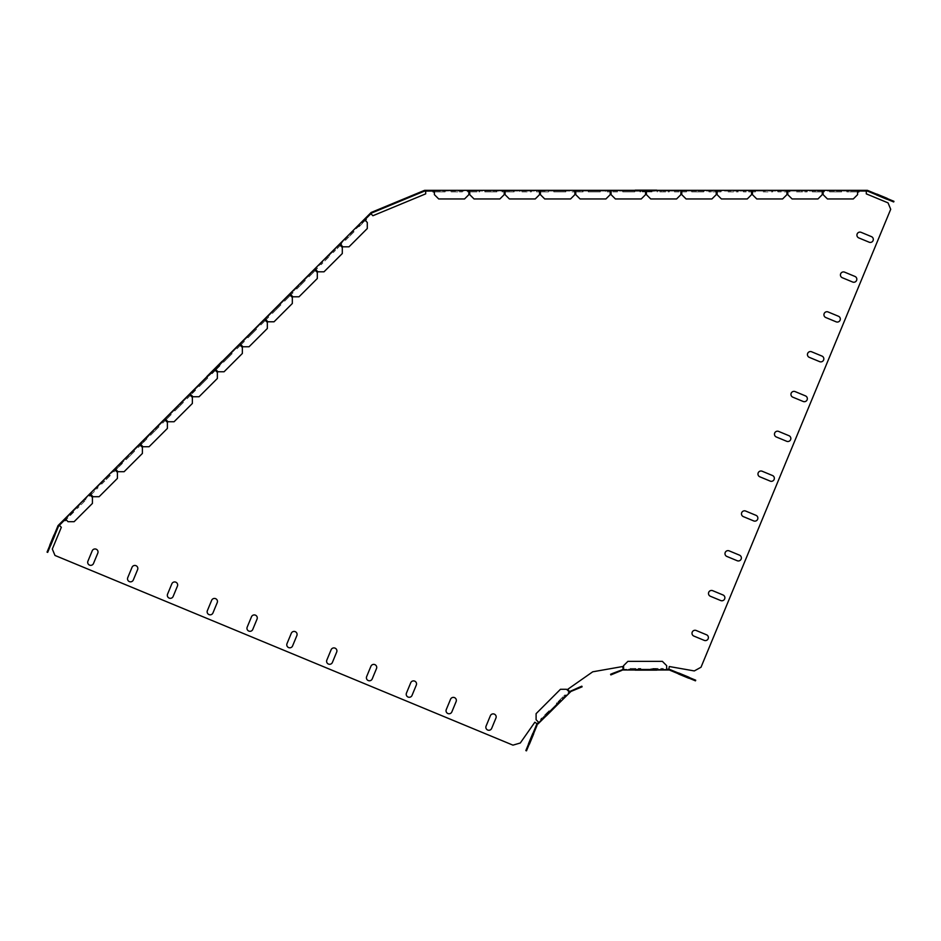 <?xml version="1.0" encoding="UTF-8"?>
<svg xmlns="http://www.w3.org/2000/svg" width="941" height="941" viewBox="0 0 941 941"><rect width="100%" height="100%" fill="white"/><g stroke="black" fill="none" stroke-linecap="round" stroke-linejoin="round"><path stroke-width="0.71" stroke-dasharray="4.71 3.53" d="M844.606 272.149L854.957 276.442A3.011 3.011 0 0 1 856.592 280.383A3.011 3.011 0 0 1 852.64 282.018L842.289 277.724A3.011 3.011 0 0 1 840.666 273.784A3.011 3.011 0 0 1 844.606 272.149M828.115 311.965L838.466 316.258A3.011 3.011 0 0 1 840.09 320.199A3.011 3.011 0 0 1 836.149 321.834L825.798 317.54A3.011 3.011 0 0 1 824.163 313.6A3.011 3.011 0 0 1 828.115 311.965M861.097 232.333A3.011 3.011 0 0 0 857.157 233.968A3.011 3.011 0 0 0 858.78 237.908L869.143 242.202A3.011 3.011 0 0 0 873.083 240.567A3.011 3.011 0 0 0 871.448 236.626L861.097 232.333M811.613 351.781A3.011 3.011 0 0 0 807.672 353.416A3.011 3.011 0 0 0 809.307 357.357L819.658 361.65A3.011 3.011 0 0 0 823.598 360.015A3.011 3.011 0 0 0 821.975 356.074L811.613 351.781M795.121 391.597L805.472 395.89A3.011 3.011 0 0 1 807.107 399.831A3.011 3.011 0 0 1 803.167 401.466L792.816 397.173A3.011 3.011 0 0 1 791.181 393.232A3.011 3.011 0 0 1 795.121 391.597M778.63 431.413L788.981 435.707A3.011 3.011 0 0 1 790.616 439.647A3.011 3.011 0 0 1 786.676 441.282L776.325 436.989A3.011 3.011 0 0 1 774.69 433.048A3.011 3.011 0 0 1 778.63 431.413M762.139 471.229L772.49 475.523A3.011 3.011 0 0 1 774.125 479.463A3.011 3.011 0 0 1 770.185 481.098L759.834 476.805A3.011 3.011 0 0 1 758.199 472.864A3.011 3.011 0 0 1 762.139 471.229M745.648 511.045L755.999 515.339A3.011 3.011 0 0 1 757.634 519.279A3.011 3.011 0 0 1 753.694 520.914L743.343 516.621A3.011 3.011 0 0 1 741.708 512.68A3.011 3.011 0 0 1 745.648 511.045M729.157 550.861L739.508 555.155A3.011 3.011 0 0 1 741.143 559.095A3.011 3.011 0 0 1 737.203 560.73L726.852 556.437A3.011 3.011 0 0 1 725.217 552.496A3.011 3.011 0 0 1 729.157 550.861M712.666 590.677A3.011 3.011 0 0 0 708.726 592.312A3.011 3.011 0 0 0 710.361 596.253L720.712 600.546A3.011 3.011 0 0 0 724.652 598.911A3.011 3.011 0 0 0 723.017 594.971L712.666 590.677M696.175 630.494A3.011 3.011 0 0 0 692.235 632.129A3.011 3.011 0 0 0 693.858 636.069L704.221 640.362A3.011 3.011 0 0 0 708.161 638.727A3.011 3.011 0 0 0 706.526 634.787L696.175 630.494M171.85 583.808L167.557 594.159A3.011 3.011 0 0 0 169.192 598.1A3.011 3.011 0 0 0 173.132 596.465L177.426 586.114A3.011 3.011 0 0 0 175.791 582.173A3.011 3.011 0 0 0 171.85 583.808M137.609 569.623L133.316 579.974A3.011 3.011 0 0 1 129.376 581.609A3.011 3.011 0 0 1 127.741 577.668L132.034 567.305A3.011 3.011 0 0 1 135.975 565.682A3.011 3.011 0 0 1 137.609 569.623M92.218 550.814L87.925 561.165A3.011 3.011 0 0 0 89.56 565.118A3.011 3.011 0 0 0 93.5 563.483L97.793 553.132A3.011 3.011 0 0 0 96.158 549.191A3.011 3.011 0 0 0 92.218 550.814M257.046 619.096L252.764 629.447A3.011 3.011 0 0 1 248.824 631.082A3.011 3.011 0 0 1 247.189 627.141L251.482 616.79A3.011 3.011 0 0 1 255.423 615.155A3.011 3.011 0 0 1 257.046 619.096M217.23 602.605L212.948 612.956A3.011 3.011 0 0 1 209.008 614.591A3.011 3.011 0 0 1 207.373 610.65L211.666 600.299A3.011 3.011 0 0 1 215.607 598.664A3.011 3.011 0 0 1 217.23 602.605M336.678 652.078L332.396 662.429A3.011 3.011 0 0 1 328.456 664.064A3.011 3.011 0 0 1 326.821 660.123L331.114 649.772A3.011 3.011 0 0 1 335.055 648.137A3.011 3.011 0 0 1 336.678 652.078M296.862 635.587L292.58 645.938A3.011 3.011 0 0 1 288.64 647.573A3.011 3.011 0 0 1 287.005 643.632L291.298 633.281A3.011 3.011 0 0 1 295.239 631.646A3.011 3.011 0 0 1 296.862 635.587M495.942 718.054L491.661 728.405A3.011 3.011 0 0 1 487.72 730.04A3.011 3.011 0 0 1 486.085 726.087L490.367 715.736A3.011 3.011 0 0 1 494.307 714.113A3.011 3.011 0 0 1 495.942 718.054M456.126 701.563L451.845 711.914A3.011 3.011 0 0 1 447.904 713.537A3.011 3.011 0 0 1 446.269 709.596L450.551 699.245A3.011 3.011 0 0 1 454.491 697.61A3.011 3.011 0 0 1 456.126 701.563M416.31 685.06L412.029 695.423A3.011 3.011 0 0 1 408.088 697.046A3.011 3.011 0 0 1 406.453 693.105L410.735 682.754A3.011 3.011 0 0 1 414.687 681.119A3.011 3.011 0 0 1 416.31 685.06M376.494 668.569L372.213 678.92A3.011 3.011 0 0 1 368.272 680.555A3.011 3.011 0 0 1 366.637 676.614L370.919 666.263A3.011 3.011 0 0 1 374.871 664.628A3.011 3.011 0 0 1 376.494 668.569M640.127 669.11L651.854 669.11C655.395 669.11 655.395 669.11 651.854 669.11L640.127 669.11C636.587 669.11 636.587 669.11 640.127 669.11M635.222 669.11L656.771 669.11L635.222 669.11M640.386 191.199L645.561 191.199L640.386 191.199C636.516 191.199 636.516 191.199 640.386 191.199M646.42 191.199L651.595 191.199C655.465 191.199 655.465 191.199 651.595 191.199L646.42 191.199M635.222 191.199L645.561 191.199L635.222 191.199M557.307 703.421C559.813 700.916 559.813 700.916 557.307 703.421L549.015 711.714C546.509 714.219 546.509 714.219 549.015 711.714L557.307 703.421M560.777 699.951L545.545 715.184L560.777 699.951M219.182 365.673L215.524 369.319L219.182 365.673C221.923 362.932 221.923 362.932 219.182 365.673M214.913 369.931L211.266 373.589C208.526 376.329 208.526 376.329 211.266 373.589L214.913 369.931M222.841 362.014L215.524 369.319L222.841 362.014M669.98 670.286L670.239 669.651L669.357 669.286L670.239 669.651L669.98 670.286L669.357 669.286L670.239 669.651L669.216 669.98L691.553 679.226L691.847 678.602L669.357 669.286L668.404 669.286L669.357 669.286L668.404 669.286L669.216 669.98L668.404 669.286L669.357 669.286L668.698 669.98L628.753 669.98L628.753 668.428L628.753 669.286L622.624 669.286L623.589 669.286L623.589 665.663L627.894 661.358L662.37 661.358L666.675 665.663L666.675 669.286L622.624 669.286L610.603 674.274L610.862 674.909L623.589 669.98L621.742 669.651L622.624 669.286L622.013 670.286M623.177 669.286L622.766 669.98M569.423 691.553L569.823 692.129L582.103 686.824L581.832 686.189L569.799 691.165L565.47 695.493L565.964 695.987L564.871 694.893L556.331 703.421L557.425 704.515L569.823 692.129L567.811 689.259L592.724 671.803L622.683 666.522L623.295 669.98L628.753 669.98L628.753 669.286L668.816 669.286M65.164 520.655L64.07 519.561L58.836 524.796L61.33 527.301L52.32 549.038L54.978 555.449L512.939 745.143L520.291 743.002L534.853 722.217L537.723 724.229L541.581 720.371L541.099 719.877L557.425 704.515L556.943 704.033L549.626 711.349L549.015 710.737L540.487 719.277L541.581 720.371L550.109 711.831L549.015 710.737L536.758 724.205L527.36 746.919L527.995 747.178L526.478 750.836L525.843 750.577L527.36 746.919M73.704 512.116L66.082 519.738L76.75 507.858L77.362 508.469L85.89 499.93L77.362 508.458L76.268 507.364L72.61 511.022L73.704 512.116M84.796 498.836L85.89 499.93L85.278 499.33L88.936 495.672L89.548 496.272L88.454 495.178L76.75 507.858L76.268 507.364L84.796 498.836M91.077 494.754L98.076 487.744L97.476 487.132L101.134 483.474L101.734 484.086L110.273 475.558L109.662 474.946L113.32 471.288L113.932 471.9L115.449 470.371L113.92 471.9L112.826 470.806L109.18 474.452L110.273 475.546L101.734 484.086L100.64 482.992L96.982 486.65L98.076 487.744L91.065 494.754M90.465 495.354L89.548 496.272L90.465 495.366M122.459 463.36L116.061 469.759L125.506 459.102L126.118 459.702L125.024 458.608L121.365 462.266L122.459 463.36M134.645 451.174L126.118 459.702L134.645 451.174L134.045 450.563L137.704 446.904L138.303 447.516L137.21 446.422L133.551 450.08L134.645 451.174M146.831 438.988L141.044 444.775L149.89 434.718L150.489 435.33L149.396 434.236L145.737 437.894L146.843 438.988M140.432 445.387L138.303 447.516L140.444 445.387M159.029 426.791L150.489 435.33L159.029 426.791L158.417 426.191L162.075 422.533L162.687 423.132L161.593 422.038L157.935 425.697L159.029 426.791M171.215 414.605L166.039 419.78L171.215 414.605L170.615 413.993L174.261 410.347L174.873 410.946L173.779 409.853L170.121 413.511L171.215 414.605M165.428 420.392L162.687 423.132L165.428 420.392M183.401 402.419L174.873 410.946L183.401 402.419L182.801 401.807L186.459 398.149L187.059 398.761L185.965 397.667L182.307 401.325L183.401 402.419M195.599 390.221L191.023 394.797L198.645 385.963L199.257 386.575L198.163 385.481L194.505 389.127L195.599 390.221M190.411 395.408L187.059 398.761L190.411 395.408M207.785 378.035L199.245 386.563L207.785 378.035L207.173 377.435L210.831 373.777L211.443 374.377L210.349 373.283L206.691 376.941L207.785 378.035M219.971 365.849L216.007 369.813L223.029 361.579L223.629 362.191L222.535 361.097L218.877 364.755L219.971 365.849M215.407 370.413L211.443 374.377L215.407 370.425M232.156 353.651L223.629 362.191L232.168 353.663L231.557 353.051L235.215 349.393L235.826 350.005L234.721 348.911L231.074 352.569L232.168 353.663M244.354 341.465L241.002 344.818L244.354 341.465L243.743 340.865L247.401 337.207L248.012 337.807L246.918 336.713L243.26 340.371L244.354 341.465M240.39 345.429L235.815 350.005L240.39 345.429M256.54 329.279L248.012 337.807L256.54 329.279L255.94 328.668L259.598 325.01L260.198 325.621L259.104 324.527L255.446 328.186L256.54 329.279M268.726 317.093L265.985 319.834L268.738 317.093L268.126 316.482L271.784 312.824L272.384 313.435L271.29 312.341L267.632 316L268.738 317.093M265.374 320.446L260.198 325.621L265.386 320.446M280.924 304.896L272.384 313.435L280.924 304.896L280.312 304.296L283.97 300.638L284.582 301.249L283.488 300.144L279.83 303.802L280.924 304.896M293.11 292.71L290.981 294.839L293.11 292.71L292.51 292.098L296.156 288.452L296.768 289.052L295.674 287.958L292.016 291.616L293.11 292.71M290.369 295.45L284.582 301.238L290.369 295.45M305.296 280.524L296.768 289.052L305.296 280.524L304.696 279.912L308.354 276.254L308.954 276.866L307.86 275.772L304.202 279.43L305.296 280.524M317.493 268.326L315.964 269.855L317.493 268.338L316.882 267.726L320.54 264.068L321.152 264.68L329.679 256.14L321.14 264.668L320.058 263.586L316.399 267.232L317.493 268.338M315.353 270.467L308.954 276.866L315.353 270.467M328.585 255.046L329.679 256.14L329.068 255.54L332.726 251.882L333.337 252.482L332.244 251.388L320.54 264.068L320.058 263.586L328.585 255.046M340.96 244.872L341.865 243.954L341.265 243.343L344.924 239.684L345.523 240.296L354.063 231.768L353.451 231.157L365.331 220.488L357.709 228.11L356.615 227.016L352.969 230.674L354.051 231.757L345.523 240.296L344.43 239.202L340.771 242.86L341.865 243.954L340.948 244.86M340.348 245.472L333.337 252.482L340.348 245.472M433.095 191.882L433.095 190.341L425.685 190.341L425.685 193.87L372.895 215.736L370.389 213.242L365.155 218.477L366.249 219.571M669.216 669.98L669.298 666.522L694.293 670.933L701.01 667.24L890.704 209.29L888.045 202.868L866.296 193.87L866.296 190.341L846.818 190.341L846.818 191.882L857.592 191.882L846.818 191.882L846.818 190.341L841.654 190.341L841.654 191.882L829.586 191.882L829.586 190.341L812.342 190.341L812.342 191.882L822.258 191.882L812.342 191.882L812.342 190.341L807.178 190.341L807.178 191.882L795.11 191.882L795.11 190.341L777.866 190.341L777.866 191.882L786.923 191.882L777.866 191.882L777.866 190.341L772.69 190.341L772.69 191.882L760.634 191.882L760.634 190.341L743.39 190.341L743.39 191.882L751.577 191.882L743.39 191.882L743.39 190.341L738.215 190.341L738.215 191.882L726.158 191.882L726.158 190.341L708.914 190.341L708.914 191.882L716.242 191.882L708.914 191.882L708.914 190.341L703.739 190.341L703.739 191.882L691.67 191.882L691.67 190.341L674.438 190.341L674.438 191.882L680.896 191.882L674.438 191.882L674.438 190.341L669.263 190.341L669.263 191.882L657.194 191.882L657.194 190.341L639.962 190.341L639.962 191.882L645.561 191.882L639.962 191.882L639.962 190.341L634.787 190.341L634.787 191.882L622.719 191.882L622.719 190.341L605.486 190.341L605.486 191.882L610.227 191.882L605.486 191.882L605.486 190.341L600.311 190.341L600.311 191.882L588.243 191.882L588.243 190.341L571.011 190.341L571.011 191.882L574.88 191.882L571.011 191.882L571.011 190.341L565.835 190.341L565.835 191.882L553.767 191.882L553.767 190.341L536.535 190.341L536.535 191.882L539.546 191.882L536.535 191.882L536.535 190.341L531.359 190.341L531.359 191.882L519.291 191.882L519.291 190.341L502.047 190.341L502.047 191.882L504.211 191.882L502.047 191.882L502.047 190.341L496.883 190.341L496.883 191.882L484.815 191.882L484.815 190.341L467.571 190.341L467.571 191.882L468.865 191.882L467.571 191.882L467.571 190.341L462.407 190.341L462.407 191.882L450.339 191.882L450.339 190.341L445.164 190.341L445.164 191.882L434.389 191.882L445.164 191.882L445.164 191.023L424.697 191.023L425.508 190.341L424.556 190.341L425.685 191.023M866.296 191.023L867.484 191.105L867.426 190.341L868.308 190.705L866.296 190.341L866.296 191.023L841.654 191.023L841.654 190.341L829.586 190.341L829.586 191.023L807.178 191.023L807.178 190.341L795.11 190.341L795.11 191.023L772.69 191.023L772.69 190.341L760.634 190.341L760.634 191.023L738.215 191.023L738.215 190.341L726.158 190.341L726.158 191.023L703.739 191.023L703.739 190.341L691.67 190.341L691.67 191.023L669.263 191.023L669.263 190.341L657.194 190.341L657.194 191.023L634.787 191.023L634.787 190.341L622.719 190.341L622.719 191.023L600.311 191.023L600.311 190.341L588.243 190.341L588.243 191.023L565.835 191.023L565.835 190.341L496.883 191.023L496.883 190.341L484.815 190.341L484.815 191.023L479.639 191.023L479.639 190.341L479.639 191.882L469.735 191.882L479.639 191.882L479.639 191.023L450.339 191.023L450.339 191.882L462.407 191.882L462.407 190.341L450.339 190.341L450.339 191.023L433.095 190.341L433.095 191.023M514.115 191.882L505.07 191.882L514.115 191.882L514.115 190.341L514.115 191.882M548.591 191.882L540.405 191.882L548.591 191.882L548.591 190.341L548.591 191.882M583.079 191.882L575.751 191.882L583.079 191.882L583.079 190.341L583.079 191.882M617.555 191.882L611.085 191.882L617.555 191.882L617.555 190.341L617.555 191.882M652.031 191.882L646.42 191.882L652.031 191.882L652.031 190.341L652.031 191.882M686.507 191.882L681.766 191.882L686.507 191.882L686.507 190.341L686.507 191.882M720.982 191.882L717.101 191.882L720.982 191.882L720.982 190.341L720.982 191.882M755.458 191.882L752.435 191.882L755.458 191.882L755.458 190.341L755.458 191.882M789.934 191.882L787.782 191.882L789.934 191.882L789.934 190.341L789.934 191.882M824.41 191.882L823.116 191.882L824.41 191.882L824.41 190.341L824.41 191.882M858.886 191.023L858.886 191.882M663.229 668.428L663.229 669.98L663.229 668.428L651.16 668.428L663.229 668.428M651.16 669.98L651.16 668.428L651.16 669.98M640.821 668.428L640.821 669.98L640.821 668.428L628.753 668.428L640.821 668.428M841.654 191.882L841.654 191.023L829.586 191.023L829.586 191.882L841.654 191.882M807.178 191.882L807.178 191.023L795.11 191.023L795.11 191.882L807.178 191.882M772.69 191.882L772.69 191.023L760.634 191.023L760.634 191.882L772.69 191.882M738.215 191.882L738.215 191.023L726.158 191.023L726.158 191.882L738.215 191.882M703.739 191.882L703.739 191.023L691.67 191.023L691.67 191.882L703.739 191.882M669.263 191.882L669.263 191.023L657.194 191.023L657.194 191.882L669.263 191.882M634.787 191.882L634.787 191.023L622.719 191.023L622.719 191.882L634.787 191.882M600.311 191.882L600.311 191.023L588.243 191.023L588.243 191.882L600.311 191.882M565.835 191.882L565.835 191.023L553.767 191.023L553.767 191.882L565.835 191.882M531.359 191.882L531.359 191.023L519.291 191.023L519.291 191.882L531.359 191.882M496.883 191.882L496.883 191.023L484.815 191.023L484.815 191.882L496.883 191.882M365.637 218.971L357.11 227.499L356.615 227.016L365.155 218.477L365.637 218.971L370.883 213.725L370.389 213.242L371.189 212.443L372.342 212.713L370.519 213.113L371.577 213.031L370.883 213.725M57.907 525.925L47.05 552.12L47.685 552.379L58.542 526.184L58.036 525.596L57.672 526.478L58.836 524.796L59.318 525.29L64.564 520.044L64.07 519.561L72.61 511.022L73.092 511.516L64.564 520.044M556.331 703.421L556.943 704.033L565.47 695.493L564.871 694.893L556.331 703.421M88.454 495.178L88.936 495.672L97.476 487.132L96.982 486.65L88.454 495.178M100.64 482.992L101.134 483.474L109.662 474.946L109.18 474.452L100.64 482.992M112.826 470.806L113.32 471.288L121.848 462.76L121.365 462.266L112.826 470.806M125.024 458.608L125.506 459.102L134.045 450.563L133.551 450.08L125.024 458.608M137.21 446.422L137.704 446.904L146.231 438.377L145.737 437.894L137.21 446.422M149.396 434.236L149.89 434.718L158.417 426.191L157.935 425.697L149.396 434.236M161.593 422.038L162.075 422.533L170.615 413.993L170.121 413.511L161.593 422.038M173.779 409.853L174.261 410.347L182.801 401.807L182.307 401.325L173.779 409.853M185.965 397.667L186.459 398.149L194.987 389.621L194.505 389.127L185.965 397.667M198.163 385.481L198.645 385.963L207.173 377.435L206.691 376.941L198.163 385.481M210.349 373.283L210.831 373.777L219.371 365.237L218.877 364.755L210.349 373.283M222.535 361.097L223.029 361.579L231.557 353.051L231.074 352.569L222.535 361.097M234.721 348.911L235.215 349.393L243.743 340.865L243.26 340.371L234.721 348.911M246.918 336.713L247.401 337.207L255.94 328.668L255.446 328.186L246.918 336.713M259.104 324.527L259.598 325.01L268.126 316.482L267.632 316L259.104 324.527M271.29 312.341L271.784 312.824L280.312 304.296L279.83 303.802L271.29 312.341M283.488 300.144L283.97 300.638L292.51 292.098L292.016 291.616L283.488 300.144M295.674 287.958L296.156 288.452L304.696 279.912L304.202 279.43L295.674 287.958M307.86 275.772L308.354 276.254L316.882 267.726L316.399 267.232L307.86 275.772M332.244 251.388L332.726 251.882L341.265 243.343L340.771 242.86L332.244 251.388M344.43 239.202L344.924 239.684L353.451 231.157L352.969 230.674L344.43 239.202M401.689 199.81L401.96 200.445L398.302 201.962L398.031 201.327L424.556 190.341L423.673 190.705L425.508 190.341L424.556 190.341L425.508 191.023M866.473 191.023L866.473 190.341L868.049 191.341L868.308 190.705L867.284 191.023M857.592 191.023L823.116 191.023L823.116 194.646L827.433 198.951L853.287 198.951L857.592 194.646L857.592 190.341M822.258 191.023L787.782 191.023L787.782 194.646L792.087 198.951L817.952 198.951L822.258 194.646L822.258 190.341M752.435 191.023L786.923 191.023L786.923 194.646L782.606 198.951L756.752 198.951L752.435 194.646L752.435 190.341M717.101 191.023L751.577 191.023L751.577 194.646L747.272 198.951L721.406 198.951L717.101 194.646L717.101 190.341M681.766 191.023L716.242 191.023L716.242 194.646L711.925 198.951L686.071 198.951L681.766 194.646L681.766 190.341M646.42 191.023L680.896 191.023L680.896 194.646L676.591 198.951L650.737 198.951L646.42 194.646L646.42 190.341M611.085 191.023L645.561 191.023L645.561 194.646L641.256 198.951L615.39 198.951L611.085 194.646L611.085 190.341M575.751 191.023L610.227 191.023L610.227 194.646L605.91 198.951L580.056 198.951L575.751 194.646L575.751 190.341M540.405 191.023L574.88 191.023L574.88 194.646L570.575 198.951L544.721 198.951L540.405 194.646L540.405 190.341M505.07 191.023L539.546 191.023L539.546 194.646L535.241 198.951L509.375 198.951L505.07 194.646L505.07 190.341M469.735 191.023L504.211 191.023L504.211 194.646L499.894 198.951L474.041 198.951L469.735 194.646L469.735 190.341M434.389 191.023L468.865 191.023L468.865 194.646L464.56 198.951L438.706 198.951L434.389 194.646L434.389 190.341M504.211 190.341L504.211 191.023M539.546 190.341L539.546 191.023M610.227 190.341L610.227 191.023M680.896 190.341L680.896 191.023M716.242 190.341L716.242 191.023M751.577 190.341L751.577 191.023M468.865 190.341L468.865 191.023M574.88 190.341L574.88 191.023M645.561 190.341L645.561 191.023M787.782 190.341L787.782 191.023M823.116 190.341L823.116 191.023M786.923 190.341L786.923 191.023M423.673 190.705L424.697 191.023L423.673 190.705M401.96 200.445L424.697 191.023M424.238 190.47L424.497 191.105M623.589 669.98L623.589 669.286M691.847 678.602L695.717 680.202L695.458 680.849L691.553 679.226M666.675 669.98L666.675 669.286M570.199 691.753L570.681 690.8L569.799 691.165L538.652 722.312L539.146 722.806M537.146 723.829L537.346 724.605L537.923 724.017L537.346 724.605L537.44 723.535L536.394 725.088L537.44 723.535L536.758 724.205L537.923 724.017M570.952 691.435L570.681 690.8L570.952 691.435L570.681 690.8L569.129 691.847L566.564 689.283L560.471 689.283L536.099 713.666L536.099 719.759L538.652 722.312M570.681 690.8L569.129 691.847L570.681 690.8M537.029 725.358L536.394 725.088L537.346 724.605L527.995 747.178M371.001 213.607L370.519 213.113L372.071 212.078L370.519 213.113L371.001 213.607L372.071 212.078L371.577 213.031M372.071 212.078L372.342 212.713L372.071 212.078M364.238 219.394L364.732 219.876L340.348 244.26L339.866 243.778M394.056 202.974L394.326 203.609L397.972 202.092L397.714 201.456L371.519 212.313M339.254 244.378L339.736 244.872L315.364 269.244L314.87 268.761M314.259 269.373L314.753 269.855L290.369 294.239L289.887 293.745M289.275 294.357L289.757 294.851L265.386 319.222L264.892 318.74M264.774 319.834L240.39 344.218L242.954 346.77L249.047 346.77L267.338 328.491L267.338 322.398L264.28 319.352M239.79 344.818L215.407 369.201L217.971 371.766L224.064 371.766L242.343 353.475L242.343 347.382L239.296 344.335M214.313 369.319L214.795 369.813L190.423 394.185L189.929 393.703M189.317 394.314L189.811 394.797L165.428 419.18L164.946 418.686M164.334 419.298L164.816 419.792L140.444 444.164L139.95 443.681M139.339 444.293L139.833 444.775L115.449 469.159L114.967 468.665M114.837 469.771L90.465 494.143L93.03 496.707L99.123 496.707L117.402 478.416L117.402 472.323L114.355 469.277M65.47 519.138L89.854 494.754L92.418 497.319L92.418 503.411L74.127 521.69L68.034 521.69L64.988 518.644M59.201 525.407L58.624 525.984L58.707 524.925L59.201 525.407L58.707 524.925L59.201 525.407L57.672 526.478L58.542 526.184M59.318 525.29L58.624 525.984M394.326 203.609L371.777 212.948M364.732 219.876L367.284 222.441L367.284 228.534L349.005 246.824L342.912 246.824L340.348 244.26M339.736 244.872L342.301 247.424L342.301 253.529L324.01 271.808L317.917 271.808L315.364 269.244M314.753 269.855L317.305 272.419L317.305 278.512L299.026 296.791L292.933 296.791L290.369 294.239M289.757 294.851L292.322 297.403L292.322 303.496L274.043 321.787L267.938 321.787L265.386 319.222M214.795 369.813L217.359 372.377L217.359 378.47L199.069 396.749L192.976 396.749L190.423 394.185M189.811 394.797L192.364 397.361L192.364 403.454L174.085 421.744L167.992 421.744L165.428 419.18M164.816 419.792L167.38 422.344L167.38 428.437L149.09 446.728L142.997 446.728L140.444 444.164M139.833 444.775L142.397 447.34L142.397 453.433L124.106 471.712L118.013 471.712L115.449 469.159M48.567 548.462L49.203 548.732M858.463 190.341L858.463 191.023M890.292 199.81L890.033 200.445L893.691 201.962L893.95 201.327L867.755 190.47M890.033 200.445L867.484 191.105"/><path stroke-width="1.41" d="M678.332 673.921L688.683 678.214C692.27 679.696 692.27 679.696 688.683 678.214L678.332 673.921C674.756 672.439 674.756 672.439 678.332 673.921M640.127 670.145L651.854 670.145C655.395 670.145 655.395 670.145 651.854 670.145L640.127 670.145C636.587 670.145 636.587 670.145 640.127 670.145M635.222 670.145L656.771 670.145L635.222 670.145M558.037 704.15C560.542 701.645 560.542 701.645 558.037 704.15L549.744 712.443C547.239 714.948 547.239 714.948 549.744 712.443L558.037 704.15M561.506 700.68L546.274 715.913L561.506 700.68M533.688 733.839L529.407 744.19C527.925 747.766 527.925 747.766 529.407 744.19L533.688 733.839C535.17 730.263 535.17 730.263 533.688 733.839M54.025 534.876C55.507 531.3 55.507 531.3 54.025 534.876L49.732 545.227C48.25 548.815 48.25 548.815 49.732 545.227L54.025 534.876M218.453 364.932L210.525 372.859C207.785 375.6 207.785 375.6 210.525 372.859L218.453 364.932C221.194 362.191 221.194 362.191 218.453 364.932M222.111 361.273L206.879 376.518L222.111 361.273M640.386 190.164L651.595 190.164C655.465 190.164 655.465 190.164 651.595 190.164L640.386 190.164C636.516 190.164 636.516 190.164 640.386 190.164M635.222 190.164L656.771 190.164L635.222 190.164M876.824 194.058C873.248 192.576 873.248 192.576 876.824 194.058L887.187 198.351C890.762 199.833 890.762 199.833 887.187 198.351L876.824 194.058M844.606 272.149L854.957 276.442A3.011 3.011 0 0 1 856.592 280.383A3.011 3.011 0 0 1 852.64 282.018L842.289 277.724A3.011 3.011 0 0 1 840.666 273.784A3.011 3.011 0 0 1 844.606 272.149M828.115 311.965L838.466 316.258A3.011 3.011 0 0 1 840.09 320.199A3.011 3.011 0 0 1 836.149 321.834L825.798 317.54A3.011 3.011 0 0 1 824.163 313.6A3.011 3.011 0 0 1 828.115 311.965M861.097 232.333A3.011 3.011 0 0 0 857.157 233.968A3.011 3.011 0 0 0 858.78 237.908L869.143 242.202A3.011 3.011 0 0 0 873.083 240.567A3.011 3.011 0 0 0 871.448 236.626L861.097 232.333M811.613 351.781A3.011 3.011 0 0 0 807.672 353.416A3.011 3.011 0 0 0 809.307 357.357L819.658 361.65A3.011 3.011 0 0 0 823.598 360.015A3.011 3.011 0 0 0 821.975 356.074L811.613 351.781M795.121 391.597L805.472 395.89A3.011 3.011 0 0 1 807.107 399.831A3.011 3.011 0 0 1 803.167 401.466L792.816 397.173A3.011 3.011 0 0 1 791.181 393.232A3.011 3.011 0 0 1 795.121 391.597M778.63 431.413L788.981 435.707A3.011 3.011 0 0 1 790.616 439.647A3.011 3.011 0 0 1 786.676 441.282L776.325 436.989A3.011 3.011 0 0 1 774.69 433.048A3.011 3.011 0 0 1 778.63 431.413M762.139 471.229L772.49 475.523A3.011 3.011 0 0 1 774.125 479.463A3.011 3.011 0 0 1 770.185 481.098L759.834 476.805A3.011 3.011 0 0 1 758.199 472.864A3.011 3.011 0 0 1 762.139 471.229M745.648 511.045L755.999 515.339A3.011 3.011 0 0 1 757.634 519.279A3.011 3.011 0 0 1 753.694 520.914L743.343 516.621A3.011 3.011 0 0 1 741.708 512.68A3.011 3.011 0 0 1 745.648 511.045M729.157 550.861L739.508 555.155A3.011 3.011 0 0 1 741.143 559.095A3.011 3.011 0 0 1 737.203 560.73L726.852 556.437A3.011 3.011 0 0 1 725.217 552.496A3.011 3.011 0 0 1 729.157 550.861M712.666 590.677A3.011 3.011 0 0 0 708.726 592.312A3.011 3.011 0 0 0 710.361 596.253L720.712 600.546A3.011 3.011 0 0 0 724.652 598.911A3.011 3.011 0 0 0 723.017 594.971L712.666 590.677M696.175 630.494A3.011 3.011 0 0 0 692.235 632.129A3.011 3.011 0 0 0 693.858 636.069L704.221 640.362A3.011 3.011 0 0 0 708.161 638.727A3.011 3.011 0 0 0 706.526 634.787L696.175 630.494M171.85 583.808L167.557 594.159A3.011 3.011 0 0 0 169.192 598.1A3.011 3.011 0 0 0 173.132 596.465L177.426 586.114A3.011 3.011 0 0 0 175.791 582.173A3.011 3.011 0 0 0 171.85 583.808M137.609 569.623L133.316 579.974A3.011 3.011 0 0 1 129.376 581.609A3.011 3.011 0 0 1 127.741 577.668L132.034 567.305A3.011 3.011 0 0 1 135.975 565.682A3.011 3.011 0 0 1 137.609 569.623M92.218 550.814L87.925 561.165A3.011 3.011 0 0 0 89.56 565.118A3.011 3.011 0 0 0 93.5 563.483L97.793 553.132A3.011 3.011 0 0 0 96.158 549.191A3.011 3.011 0 0 0 92.218 550.814M257.046 619.096L252.764 629.447A3.011 3.011 0 0 1 248.824 631.082A3.011 3.011 0 0 1 247.189 627.141L251.482 616.79A3.011 3.011 0 0 1 255.423 615.155A3.011 3.011 0 0 1 257.046 619.096M217.23 602.605L212.948 612.956A3.011 3.011 0 0 1 209.008 614.591A3.011 3.011 0 0 1 207.373 610.65L211.666 600.299A3.011 3.011 0 0 1 215.607 598.664A3.011 3.011 0 0 1 217.23 602.605M336.678 652.078L332.396 662.429A3.011 3.011 0 0 1 328.456 664.064A3.011 3.011 0 0 1 326.821 660.123L331.114 649.772A3.011 3.011 0 0 1 335.055 648.137A3.011 3.011 0 0 1 336.678 652.078M296.862 635.587L292.58 645.938A3.011 3.011 0 0 1 288.64 647.573A3.011 3.011 0 0 1 287.005 643.632L291.298 633.281A3.011 3.011 0 0 1 295.239 631.646A3.011 3.011 0 0 1 296.862 635.587M495.942 718.054L491.661 728.405A3.011 3.011 0 0 1 487.72 730.04A3.011 3.011 0 0 1 486.085 726.087L490.367 715.736A3.011 3.011 0 0 1 494.307 714.113A3.011 3.011 0 0 1 495.942 718.054M456.126 701.563L451.845 711.914A3.011 3.011 0 0 1 447.904 713.537A3.011 3.011 0 0 1 446.269 709.596L450.551 699.245A3.011 3.011 0 0 1 454.491 697.61A3.011 3.011 0 0 1 456.126 701.563M416.31 685.06L412.029 695.423A3.011 3.011 0 0 1 408.088 697.046A3.011 3.011 0 0 1 406.453 693.105L410.735 682.754A3.011 3.011 0 0 1 414.687 681.119A3.011 3.011 0 0 1 416.31 685.06M376.494 668.569L372.213 678.92A3.011 3.011 0 0 1 368.272 680.555A3.011 3.011 0 0 1 366.637 676.614L370.919 666.263A3.011 3.011 0 0 1 374.871 664.628A3.011 3.011 0 0 1 376.494 668.569M678.755 673.015L689.106 677.297C692.682 678.779 692.682 678.779 689.106 677.297L678.755 673.015C675.168 671.533 675.168 671.533 678.755 673.015M876.459 194.94C872.872 193.458 872.872 193.458 876.459 194.94L886.81 199.233C890.386 200.715 890.386 200.715 886.81 199.233L876.459 194.94M645.561 191.199L646.42 191.199L645.561 191.199M532.794 733.404L528.501 743.755C527.019 747.33 527.019 747.33 528.501 743.755L532.794 733.404C534.276 729.828 534.276 729.828 532.794 733.404M215.524 369.319L214.913 369.931L215.524 369.319M54.884 535.264C56.366 531.677 56.366 531.677 54.884 535.264L50.602 545.615C49.12 549.191 49.12 549.191 50.602 545.615L54.884 535.264M569.423 691.553L567.811 689.259L592.724 671.803L622.683 666.522L623.177 669.286M66.082 519.738L65.164 520.655L66.082 519.738M91.065 494.754L90.465 495.354L91.077 494.754M116.061 469.759L115.449 470.371L116.061 469.759M141.044 444.775L140.432 445.387L141.044 444.775M166.039 419.78L165.428 420.392L166.039 419.792M191.023 394.797L190.411 395.408L191.023 394.797M216.007 369.813L215.407 370.413L216.018 369.813M241.002 344.818L240.39 345.429L241.002 344.818M265.985 319.834L265.374 320.446L265.985 319.834M290.981 294.839L290.369 295.45L290.981 294.839M315.964 269.855L315.353 270.467L315.964 269.855M340.948 244.86L340.348 245.472L340.96 244.872M366.249 219.571L365.331 220.488L366.249 219.571L365.637 218.971M434.389 191.882L433.095 191.882L434.389 191.882M469.735 191.882L468.865 191.882L469.735 191.882M505.07 191.882L504.211 191.882L505.07 191.882M540.405 191.882L539.546 191.882L540.405 191.882M575.751 191.882L574.88 191.882L575.751 191.882M611.085 191.882L610.227 191.882L611.085 191.882M646.42 191.882L645.561 191.882L646.42 191.882M681.766 191.882L680.896 191.882L681.766 191.882M717.101 191.882L716.242 191.882L717.101 191.882M752.435 191.882L751.577 191.882L752.435 191.882M787.782 191.882L786.923 191.882L787.782 191.882M823.116 191.882L822.258 191.882L823.116 191.882M858.886 191.882L857.592 191.882L858.886 191.882L858.886 191.023M622.013 670.286L613.25 673.921L612.991 673.274L623.589 669.286M666.675 669.286L669.357 669.286L691.847 678.602L691.553 679.226L669.98 670.286M668.816 669.286L669.298 666.522L694.293 670.933L701.01 667.24L890.704 209.29L888.045 202.868L866.296 193.87L866.296 191.023M622.766 669.98L669.216 669.98M433.095 191.023L433.095 191.882M425.685 191.023L425.685 193.87L372.895 215.736L370.883 213.725M64.564 520.044L65.164 520.655M59.318 525.29L61.33 527.301L52.32 549.038L54.978 555.449L512.939 745.143L520.291 743.002L534.853 722.217L537.146 723.829M434.389 191.023L424.497 191.105L424.556 190.341L787.782 190.341L787.782 194.646L792.087 198.951L817.952 198.951L822.258 194.646L822.258 190.341L787.782 190.341M822.258 190.341L823.116 190.341L823.116 194.646L827.433 198.951L853.287 198.951L857.592 194.646L857.592 190.341L823.116 190.341M857.592 190.341L867.426 190.341L890.292 199.81L890.033 200.445L893.691 201.962L893.95 201.327L890.292 199.81M866.473 191.023L867.755 190.47M857.592 191.023L867.284 191.023M822.258 191.023L823.116 191.023M786.923 191.023L787.782 191.023M751.577 191.023L752.435 191.023M716.242 191.023L717.101 191.023M680.896 191.023L681.766 191.023M645.561 191.023L646.42 191.023M610.227 191.023L611.085 191.023M574.88 191.023L575.751 191.023M539.546 191.023L540.405 191.023M504.211 191.023L505.07 191.023M468.865 191.023L469.735 191.023M424.697 191.023L425.508 191.023M468.865 190.341L468.865 194.646L464.56 198.951L438.706 198.951L434.389 194.646L434.389 190.341M504.211 190.341L504.211 194.646L499.894 198.951L474.041 198.951L469.735 194.646L469.735 190.341M539.546 190.341L539.546 194.646L535.241 198.951L509.375 198.951L505.07 194.646L505.07 190.341M610.227 190.341L610.227 194.646L605.91 198.951L580.056 198.951L575.751 194.646L575.751 190.341M680.896 190.341L680.896 194.646L676.591 198.951L650.737 198.951L646.42 194.646L646.42 190.341M716.242 190.341L716.242 194.646L711.925 198.951L686.071 198.951L681.766 194.646L681.766 190.341M751.577 190.341L751.577 194.646L747.272 198.951L721.406 198.951L717.101 194.646L717.101 190.341M574.88 190.341L574.88 194.646L570.575 198.951L544.721 198.951L540.405 194.646L540.405 190.341M645.561 190.341L645.561 194.646L641.256 198.951L615.39 198.951L611.085 194.646L611.085 190.341M752.435 190.341L752.435 194.646L756.752 198.951L782.606 198.951L786.923 194.646L786.923 190.341M858.463 190.341L858.463 191.023M424.497 191.105L398.302 201.962L398.031 201.327L424.238 190.47M668.404 669.286L668.404 669.98M666.675 669.98L666.675 665.663L662.37 661.358L627.894 661.358L623.589 665.663L623.589 669.98M691.553 679.226L695.458 680.849L695.717 680.202L691.847 678.602M613.25 673.921L610.862 674.909L610.603 674.274L612.991 673.274M537.923 724.017L570.952 691.435M579.703 687.812L579.444 687.177L581.832 686.189L582.103 686.824L570.199 691.753M579.444 687.177L569.129 691.847M538.652 722.312L536.758 724.205L525.843 750.577L526.478 750.836L537.029 725.358M364.238 219.394L367.284 222.441L367.284 228.534L349.005 246.824L342.912 246.824L339.866 243.778L371.189 212.443L371.777 212.948L371.001 213.607M371.577 213.031L364.732 219.876M65.47 519.138L58.542 526.184L58.036 525.596L139.339 444.293L142.397 447.34L142.397 453.433L124.106 471.712L118.013 471.712L114.967 468.665M264.892 318.74L289.275 294.357L292.322 297.403L292.322 303.496L274.043 321.787L267.938 321.787L264.892 318.74L139.339 444.293M289.887 293.745L314.259 269.373L317.305 272.419L317.305 278.512L299.026 296.791L292.933 296.791L289.887 293.745L289.275 294.357M339.866 243.778L314.259 269.373M371.519 212.313L397.714 201.456L397.972 202.092L394.326 203.609L394.056 202.974M340.348 244.26L339.736 244.872M315.364 269.244L314.753 269.855M290.369 294.239L289.757 294.851M265.386 319.222L264.774 319.834M240.39 344.218L239.79 344.818M215.407 369.201L214.795 369.813M190.423 394.185L189.811 394.797M165.428 419.18L164.816 419.792M140.444 444.164L139.833 444.775M115.449 469.159L114.837 469.771M90.465 494.143L89.854 494.754M371.777 212.948L394.326 203.609M314.87 268.761L317.917 271.808L324.01 271.808L342.301 253.529L342.301 247.424L339.254 244.378M264.28 319.352L267.338 322.398L267.338 328.491L249.047 346.77L242.954 346.77L239.908 343.724M189.929 393.703L192.976 396.749L199.069 396.749L217.359 378.47L217.359 372.377L214.313 369.319M164.946 418.686L167.992 421.744L174.085 421.744L192.364 403.454L192.364 397.361L189.317 394.314M139.95 443.681L142.997 446.728L149.09 446.728L167.38 428.437L167.38 422.344L164.334 419.298M239.296 344.335L242.343 347.382L242.343 353.475L224.064 371.766L217.971 371.766L214.913 368.719M114.355 469.277L117.402 472.323L117.402 478.416L99.123 496.707L93.03 496.707L89.971 493.66M64.988 518.644L68.034 521.69L74.127 521.69L92.418 503.411L92.418 497.319L89.371 494.26M58.542 526.184L47.685 552.379L47.05 552.12L48.567 548.462L49.203 548.732M57.907 525.925L48.567 548.462M527.995 747.178L527.36 746.919M539.146 722.806L536.099 719.759L536.099 713.666L560.471 689.283L566.564 689.283L569.611 692.329M867.484 191.105L890.033 200.445M401.96 200.445L401.689 199.81"/></g></svg>

